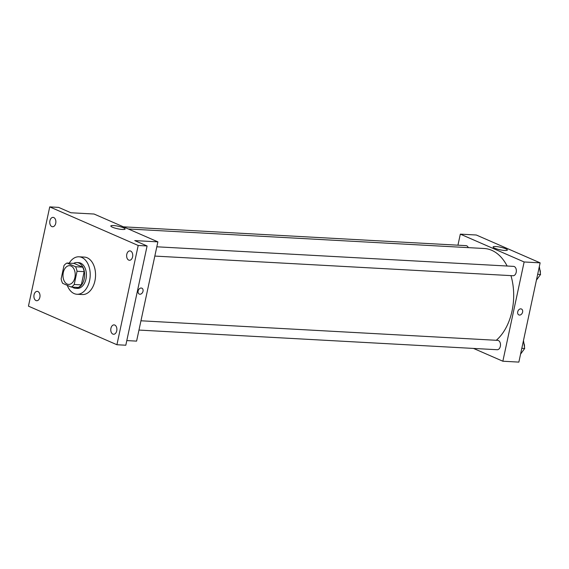 <?xml version="1.0" encoding="UTF-8"?>
<svg xmlns="http://www.w3.org/2000/svg" width="569" height="569" viewBox="0 0 569 569"><rect width="100%" height="100%" fill="white"/><g stroke="black" fill="none" stroke-linecap="round" stroke-linejoin="round"><path stroke-width="0.85" d="M74.902 277.565A9.381 6.103 93.1 0 1 68.586 284.4A9.381 6.103 93.1 0 1 63.01 274.706A9.381 6.103 93.1 0 1 69.617 265.673A9.381 6.103 93.1 0 1 74.902 277.565M75.535 266.74L67.021 263.027A12.596 8.194 93.1 0 0 63.991 265.574L61.153 278.81A12.596 8.194 93.1 0 0 62.668 283.334L71.182 287.046A12.596 8.194 93.1 0 0 74.205 284.5L77.043 271.264A12.596 8.194 93.1 0 0 75.535 266.74L82.64 267.131L74.134 263.419L67.021 263.027M74.205 284.5L81.317 284.891A12.596 8.194 93.1 0 1 78.294 287.437L71.182 287.046M81.317 284.891L84.155 271.655L77.043 271.264M82.64 267.131A12.596 8.194 93.1 0 1 84.155 271.655M72.291 287.103A12.895 8.393 -86.9 0 0 73.55 287.836A12.895 8.393 -86.9 0 0 75.506 288.305A12.895 8.393 -86.9 0 0 84.589 275.887A12.895 8.393 -86.9 0 0 76.922 262.551A12.895 8.393 -86.9 0 0 73.593 263.39M76.922 262.551L78.7 262.65A12.895 8.393 93.1 0 1 85.969 279.002A12.895 8.393 93.1 0 1 77.284 288.405L75.506 288.305M69.205 263.148A18.756 12.205 93.1 0 1 79.02 256.797A18.756 12.205 93.1 0 1 89.589 280.588A18.756 12.205 93.1 0 1 76.964 294.258A18.756 12.205 93.1 0 1 67.27 285.339M79.02 256.797L84.354 257.088A18.756 12.205 93.1 0 1 94.923 280.88A18.756 12.205 93.1 0 1 82.299 294.55L76.964 294.258M53.792 217.55A4.687 3.051 93.1 0 1 55.819 222.785A4.687 3.051 93.1 0 1 52.561 226.747A4.687 3.051 93.1 0 1 49.773 221.896A4.687 3.051 93.1 0 1 53.081 217.379A4.687 3.051 93.1 0 1 53.792 217.55M130.657 251.071A4.687 3.051 93.1 0 1 132.684 256.306A4.687 3.051 93.1 0 1 129.433 260.268A4.687 3.051 93.1 0 1 126.638 255.417A4.687 3.051 93.1 0 1 129.945 250.901A4.687 3.051 93.1 0 1 130.657 251.071M114.796 325.063A4.687 3.051 93.1 0 1 116.823 330.297A4.687 3.051 93.1 0 1 113.572 334.259A4.687 3.051 93.1 0 1 110.777 329.408A4.687 3.051 93.1 0 1 114.085 324.892A4.687 3.051 93.1 0 1 114.796 325.063M37.924 291.541A4.687 3.051 93.1 0 1 39.951 296.769A4.687 3.051 93.1 0 1 36.701 300.731A4.687 3.051 93.1 0 1 33.912 295.887A4.687 3.051 93.1 0 1 37.22 291.371A4.687 3.051 93.1 0 1 37.924 291.541M28.45 306.15L116.922 344.743L138.196 245.481L49.731 206.896L28.45 306.15M126.802 340.582L136.596 341.123L157.876 241.861L134.761 240.595L147.087 245.972L125.806 345.227L116.922 344.743M147.087 245.972L138.196 245.481M157.876 241.861L94.063 214.029L70.947 212.763L58.621 207.386L49.731 206.896M122.484 229.478A7.297 1.309 -167.9 0 1 114.782 228.041A7.297 1.309 -167.9 0 1 110.827 225.978A7.297 1.309 -167.9 0 1 118.238 226.234A7.297 1.309 -167.9 0 1 125.102 229.037A7.297 1.309 -167.9 0 1 122.484 229.478M141.852 288.17A3.222 2.383 -66.4 0 1 143.011 291.257A3.222 2.383 -66.4 0 1 139.277 294.081A3.222 2.383 -66.4 0 1 138.388 290.176A3.222 2.383 -66.4 0 1 141.859 288.17A3.222 2.383 -66.4 0 1 143.011 291.257A3.222 2.383 -66.4 0 1 139.277 294.081M510.948 275.624A49.24 32.042 93.1 0 1 512.043 310.966A49.24 32.042 93.1 0 1 496.275 340.29M128.317 228.973L484.283 248.511A49.24 32.042 93.1 0 1 507.135 266.022M154.825 256.078L513.046 275.737A4.687 3.051 -86.9 0 0 516.346 271.228A4.687 3.051 -86.9 0 0 513.558 266.377L156.816 246.797M140.956 320.788L497.697 340.369A4.687 3.051 93.1 0 1 500.343 346.315A4.687 3.051 93.1 0 1 497.185 349.729L138.964 330.07M123.388 226.825L465.99 245.63A4.687 3.051 93.1 0 1 468.323 247.636M473.529 348.434L502.854 361.223L524.134 261.968L460.321 234.136L457.945 245.189M460.321 234.136L476.317 235.011L540.13 262.85L518.857 362.104L502.854 361.223M540.13 262.85L524.134 261.968M504.739 250.46A7.297 1.309 -167.9 0 1 497.036 249.023A7.297 1.309 -167.9 0 1 493.088 246.96A7.297 1.309 -167.9 0 1 500.5 247.216A7.297 1.309 -167.9 0 1 507.363 250.019A7.297 1.309 -167.9 0 1 504.739 250.46M521.446 309.01A3.222 2.383 -66.4 0 1 522.605 312.097A3.222 2.383 -66.4 0 1 518.871 314.92A3.222 2.383 -66.4 0 1 517.975 311.008A3.222 2.383 -66.4 0 1 521.446 309.01A3.222 2.383 -66.4 0 1 522.605 312.097A3.222 2.383 -66.4 0 1 518.871 314.92M536.425 280.133L540.55 274.471L539.341 266.541M540.55 274.471L537.677 274.315M539.91 269.734A4.687 3.051 93.1 0 1 540.33 272.836M520.564 354.124L524.689 348.463L523.48 340.532M524.689 348.463L521.816 348.299M524.049 343.726A4.687 3.051 93.1 0 1 524.469 346.82"/></g></svg>
